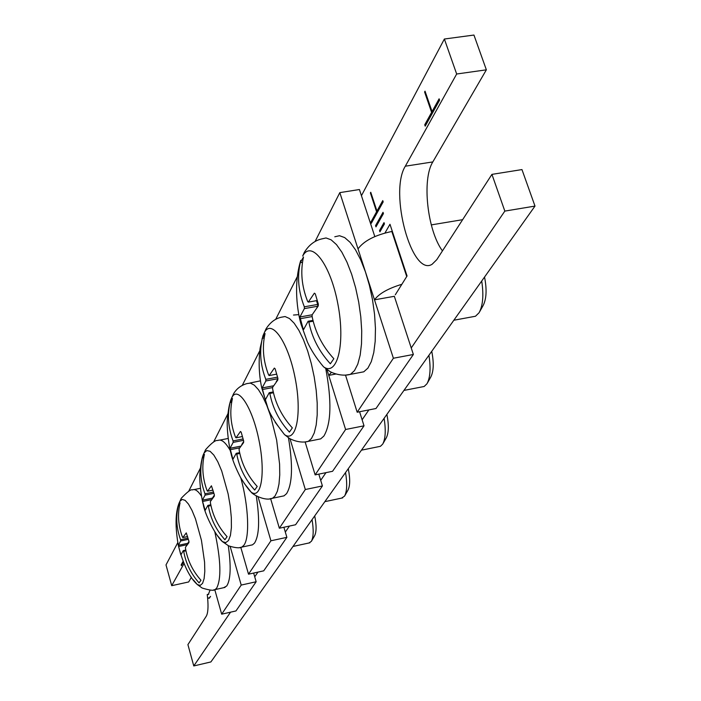 <?xml version="1.0" encoding="UTF-8"?>
<svg xmlns="http://www.w3.org/2000/svg" width="701" height="701" viewBox="0 0 701 701"><rect width="100%" height="100%" fill="white"/><g stroke="black" fill="none" stroke-linecap="round" stroke-linejoin="round"><path stroke-width="1.05" d="M456.666 74.008L444.373 39.019L473.946 35.05L486.363 69.828L456.666 74.008L405.318 166.198C388.836 192.354 411.776 277.307 432.105 264.277L436.776 259.668L491.927 174.374L521.965 169.581L534.994 206.085L504.834 211.097L491.927 174.374M486.363 69.828L432.824 161.922C421.713 179.474 427.391 230.568 442.454 250.888M207.943 598.049L209.17 598.26L210.554 596.393L209.117 598.032L207.61 597.9L207.224 594.518L208.775 594.168M207.224 594.518L208.302 594.527L210.037 590.163M207.627 598.119C208.442 607.259 207.969 613.322 206.225 616.302L187.912 644.622L193.774 665.95L210.887 661.946L534.994 206.085M191.399 577.247L188.665 581.961L171.71 585.685L166.006 564.91L177.765 542.679M361.436 195.702L444.373 39.019M183.977 563.657L171.71 585.685M193.774 665.95L230.55 612.175M254.726 576.818L257.959 572.095M285.316 532.085L289.434 526.074M320.707 480.343L325.965 472.658M362.119 419.785L368.866 409.919M411.242 347.959L504.834 211.097M395.303 294.77L407.062 275.975L389.975 224.267L384.963 232.986M183.066 561.422L181.165 564.857L181.41 565.707L183.364 562.176M383.184 201.897L382.764 200.617L376.963 211.106L370.759 192.267L370.4 192.95L376.586 211.781L370.917 222.033L371.32 223.286L383.184 201.897M383.429 213.595L383.018 212.324L375.561 225.617L375.973 226.87L383.429 213.595M384.437 223.899L384.017 222.629L379.521 230.55L379.933 231.812L384.437 223.899M439.588 100.19L439.115 98.815L432.061 111.555L425.034 91.165L424.596 91.989L431.614 112.362L424.736 124.787L425.2 126.145L439.588 100.19M426.059 124.594L424.736 124.787M432.946 112.169L431.614 112.362M432.806 111.441L433.016 112.046M425.288 91.892L424.596 91.989M433.402 111.354L432.061 111.555M380.774 230.34L379.521 230.55M376.796 225.415L375.561 225.617M372.126 221.831L370.917 222.033M377.813 211.579L376.586 211.781M377.716 210.983L377.874 211.465M370.952 192.854L370.4 192.95M378.181 210.913L376.963 211.106M181.98 564.682L181.165 564.857M413.371 354.478L375.99 408.517L357.177 412.214L393.392 358.246L413.371 354.478L394.339 296.304L374.492 299.835L393.392 358.246M315.073 241.53L339.819 192.626L359.42 189.524L374.807 236.579M345.532 375.175L357.177 412.214M339.819 192.626L374.492 299.835C378.987 293.631 388.109 288.462 401.848 284.299M392.323 231.383L391.833 231.47C375.245 234.984 363.977 240.785 358.018 248.881M462.634 219.685L431.29 224.898M364.021 425.822L332.563 471.291L315.135 474.884L345.593 429.494L364.021 425.822L359.587 411.741M305.145 442.016L315.135 474.884M335.928 374.019L328.734 375.377L345.593 429.494M275.677 319.367L297.312 276.632M326.911 369.523L328.734 375.377L331.512 372.266M322.416 485.959L295.585 524.751L279.349 528.23L305.321 489.517L322.416 485.959L318.815 474.13M270.647 498.753L279.349 528.23M290.661 439.019L290.118 439.124L305.321 489.517M242.274 385.384L259.764 350.824M286.875 537.343L263.716 570.833L248.522 574.18L270.928 540.786L286.875 537.343L283.887 527.257M240.829 547.463L248.522 574.18M258.029 496.807L270.928 540.786M213.577 442.086L227.825 413.923M256.154 581.751L235.957 610.948L221.682 614.181L241.214 585.072L256.154 581.751L253.639 573.05M214.795 589.707L221.682 614.181M230.173 546.5L241.214 585.072M188.657 491.322L200.346 468.233M484.54 277.053C486.993 289.557 486.494 299.099 483.042 305.697L479.615 311.779M472.667 316.773L475.488 316.247L479.072 312.742C482.945 305.627 483.821 295.051 481.718 281.022M312.147 316.668C315.336 332.405 322.565 346.425 333.834 358.71L330.355 363.784C319.165 351.569 311.989 337.645 308.834 321.996L308.125 321.251L303.621 329.505L303.104 328.734L299.923 316.975L304.383 308.598L304.33 306.801C298.424 291.73 297.075 277.026 300.273 262.682L303.498 257.013C300.282 271.436 301.658 286.227 307.608 301.386L308.317 302.113L314.372 293.167L315.275 293.859L318.35 304.155L318.21 306.03L312.103 314.854L312.147 316.668M359.149 372.695L363.784 371.81L367.92 368.095L371.32 361.576L373.782 352.515L375.193 341.273L375.447 328.331L374.544 314.25L372.494 299.695L369.409 285.342L365.423 271.857L360.726 259.852L355.547 249.88L350.123 242.353L344.699 237.586L339.512 235.72L334.789 236.78M300.273 262.682L302.473 262.314M304.33 306.801L317.641 304.453L316.51 300.668M299.923 316.975L312.129 314.793M316.957 307.415L317.676 306.249L304.383 308.598M303.104 328.734L303.875 328.594M312.147 316.572L300.151 318.718M308.125 321.251L313.014 320.375M313.224 321.207L308.834 321.996M308.317 302.113L317.194 300.545M318.333 304.12L317.641 304.453L317.886 306.372M431.746 351.306C434.007 362.838 433.682 371.434 430.756 377.103L427.373 383.07M422.142 386.882L424.166 386.488L426.988 383.745C430.265 377.646 430.913 368.148 428.933 355.258M272.636 389.002C275.467 403.61 282.039 416.578 292.343 427.89L289.408 432.114C279.173 420.863 272.645 407.973 269.841 393.445L269.219 392.709L265.469 399.588L265.022 398.825L262.139 387.951L265.854 380.976L265.793 379.355C260.439 365.379 259.291 351.7 262.34 338.303L265.066 333.562C261.999 347.03 263.164 360.787 268.553 374.833L269.175 375.561L274.345 368.086L275.134 368.779L277.894 378.321L277.789 380.003L272.575 387.373L272.636 389.002M317.351 439.553L320.672 438.887L323.88 436.057C331.231 423.597 331.862 401.13 325.763 368.673M298.81 314.626L293.491 315.047M262.34 338.303L264.172 337.97M265.793 379.355L277.526 377.147M262.139 387.951L273.337 385.83M276.247 381.677L277.841 379.136M277.868 378.715L265.854 380.976M265.022 398.825L265.697 398.694M272.584 387.583L262.358 389.519M269.219 392.709L273.285 391.938M273.486 392.753L269.841 393.445M269.175 375.561L276.615 374.159M386.882 414.414C388.976 425.113 388.775 432.929 386.277 437.853L382.974 443.637M378.943 446.616L380.433 446.318L382.693 444.127C385.506 438.835 385.979 430.23 384.104 418.313M239.164 450.296C241.705 463.922 247.725 475.979 257.214 486.468L254.7 490.034C245.271 479.598 239.286 467.611 236.763 454.055L236.219 453.328L233.047 459.137L232.662 458.384L230.016 448.281L233.153 442.384L233.082 440.911C228.193 427.89 227.203 415.106 230.112 402.54L232.452 398.527C229.534 411.145 230.533 424 235.457 437.082L236 437.801L240.469 431.474L241.179 432.158L243.685 441.043L243.589 442.576L239.094 448.815L239.164 450.296M281.592 496.361L284.028 495.852L286.56 493.662C292.431 484.023 293.053 465.359 288.444 437.687M260.448 380.836L249.942 383.026M230.112 402.54L231.672 402.243M233.082 440.911L243.037 438.949M230.016 448.281L240.522 446.195M241.784 444.522L243.65 441.595M243.466 440.351L233.153 442.384M232.662 458.384L233.249 458.27M239.54 447.86L230.235 449.709M236.219 453.328L239.663 452.644M239.838 453.442L236.763 454.055M236 437.801L242.344 436.548M348.274 468.706C350.237 478.687 350.132 485.837 347.968 490.174L344.769 495.747M341.606 498.113L344.559 496.115C346.995 491.462 347.328 483.602 345.558 472.527M210.431 502.889C212.736 515.656 218.291 526.924 227.08 536.694L224.916 539.744C216.171 530.017 210.65 518.81 208.355 506.104L207.873 505.403L205.156 510.363L202.598 501.487L202.379 500.181L205.069 495.143L204.99 493.793C200.486 481.613 199.627 469.609 202.396 457.788L204.42 454.344C201.643 466.218 202.519 478.275 207.04 490.525L207.531 491.226L211.439 485.802L214.366 494.792L214.296 496.194L210.361 501.539L210.431 502.889M250.669 545.229L252.491 544.835L254.516 543.1C259.3 535.459 259.887 519.721 256.268 495.896M202.396 457.788L203.737 457.516M204.99 493.793L213.551 492.041M202.379 500.181L212.412 498.113L214.348 495.116M213.919 493.329L205.069 495.143M204.823 509.627L205.34 509.522M211.325 499.69L202.598 501.487M207.873 505.403L210.826 504.79M210.992 505.561L208.355 506.104M207.531 491.226L213.008 490.104M314.714 515.91C316.554 525.259 316.528 531.849 314.635 535.695L311.551 541.058M309.018 542.968L311.384 541.33C313.522 537.22 313.741 529.991 312.068 519.634M185.511 548.524C187.623 560.52 192.766 571.096 200.968 580.244L199.066 582.873C190.917 573.768 185.791 563.245 183.697 551.301L183.259 550.609L180.919 554.885L180.621 554.176L178.352 545.317L180.674 540.97L180.586 539.726C176.424 528.265 175.662 516.961 178.308 505.798L180.087 502.819C177.432 514.026 178.194 525.391 182.383 536.896L182.83 537.579L186.273 532.883L188.963 541.356L188.911 542.644L185.432 547.271L185.511 548.524M223.68 587.701L226.712 586.001C230.682 579.823 231.207 566.39 228.289 545.702M178.308 505.798L179.474 505.561M180.586 539.726L188.034 538.14M178.352 545.317L187.772 543.31L188.963 541.487M188.367 539.332L180.674 540.97M180.621 554.176L181.077 554.07M186.939 544.73L178.571 546.517M183.259 550.609L185.818 550.057M185.975 550.811L183.697 551.301M182.83 537.579L187.614 536.563M432.824 161.922L405.318 166.198M391.833 231.47L406.72 276.527M300.764 260.395C293.079 285.035 297.706 312.602 300.992 324.081L307.353 341.878C310.99 349.992 316.379 358.299 323.52 366.789C337.269 376.901 345.54 344.016 337.926 304.278C330.618 264.452 311.437 239.356 302.692 256.04L304.295 252.395C308.843 245.122 314.547 240.653 321.4 239.006L326.044 237.954L331.144 239.838L336.498 244.631L341.86 252.185L346.986 262.192L351.648 274.231L355.617 287.76L358.71 302.149L360.778 316.738L361.725 330.837L361.514 343.805L360.183 355.065L357.79 364.126L354.478 370.636L350.421 374.352L345.4 375.149M275.151 422.239L284.501 434.594C296.199 443.312 302.254 413.756 295.121 378.005C288.234 342.184 271.769 318.587 264.47 332.379L261.999 339.109M320.672 438.887L308.309 441.358C298.608 444.136 287.813 437.722 288.9 437.985L284.501 434.594C275.791 423.579 270.253 414.712 267.878 407.982L261.701 387.732C258.984 374.877 258.459 361.716 260.106 348.257L262.936 335.84L266.029 328.883C270.043 322.556 275.072 318.683 281.119 317.255L285.088 316.545L289.513 318.543L294.192 323.231L298.933 330.425L303.507 339.854L307.704 351.087L311.323 363.635L314.197 376.901L316.186 390.273L317.202 403.119L317.202 414.852L316.195 424.937L314.25 432.938L311.454 438.537L308.309 441.358L304.786 441.989M244.185 483.339L251.186 492.146C261.245 499.752 265.679 472.895 259.002 440.394C252.535 407.851 238.2 385.629 232.013 397.195L230.103 402.269M284.028 495.852L272.523 498.253C264.408 501.671 251.703 493.662 251.186 492.146C248.732 489.859 245.175 484.952 240.504 477.425C235.431 467.471 232.241 459.383 230.944 453.17C229.446 448.649 226.3 428.846 227.448 417.901C228.859 405.905 229.472 404.591 230.769 400.008L233.529 393.831C236.579 388.669 241.074 385.252 247.015 383.57L250.459 383.114L254.34 385.182L258.485 389.73L262.709 396.6L266.818 405.493L270.63 416.035L276.641 440.053L279.603 464.211L279.752 474.919L278.989 484.04L277.386 491.191L275.002 496.063L272.523 498.253L269.981 498.744M217.1 535.17L222.419 541.61L225.766 542.618L228.5 540.524L230.427 535.415L231.4 527.599L231.33 517.592L230.217 506.078L228.123 493.881L221.691 470.914L217.809 461.784L213.849 455.098L210.081 451.286L206.76 450.568L204.114 452.925L202.598 456.868M240.802 477.933C248.636 505.772 249.906 538.184 243.729 545.431L241.74 547.157C239.444 548.313 235.072 547.884 228.614 545.851L222.419 541.61C214.637 534.767 204.35 512.527 203.272 504.51C202.09 501.013 199.093 482.875 199.908 473.464C200.661 464.965 201.722 458.892 203.08 455.238L205.586 449.683C211.579 442.944 215.645 439.886 217.774 440.508C221.314 438.844 225.494 442.208 230.322 450.62M252.491 544.835L239.856 547.534M193.222 579.736L197.323 584.555L200.223 585.405L202.545 583.398L204.114 578.64L204.806 571.394L204.578 562.141L201.432 540.243L195.509 518.942L192.004 510.389L188.455 504.054L185.108 500.33L182.181 499.419L179.868 501.346L178.641 504.483M214.83 531.875C220.903 560.152 221.49 578.947 216.591 588.253L214.979 589.629C213.849 590.838 209.564 590.303 202.116 588.016L197.323 584.555C189.656 577.65 183.347 564.726 178.396 545.781C175.101 527.099 175.303 512.93 179 503.274L181.305 498.209C187.474 491.76 191.171 489 192.424 489.929C194.939 488.72 197.962 490.788 201.476 496.133M225.074 587.394L213.56 589.935M209.678 597.9L209.117 598.032M323.52 366.789L329.47 371.171C329.006 371.328 340.125 377.226 350.421 374.352L363.784 371.81M475.488 316.247L453.845 320.234M424.166 386.488L403.934 390.422M380.433 446.318L361.453 450.173M342.728 497.876L324.852 501.653M228.123 438.475L219.965 440.079M309.877 542.784L293 546.456M200.363 488.299L194.089 489.587"/></g></svg>
